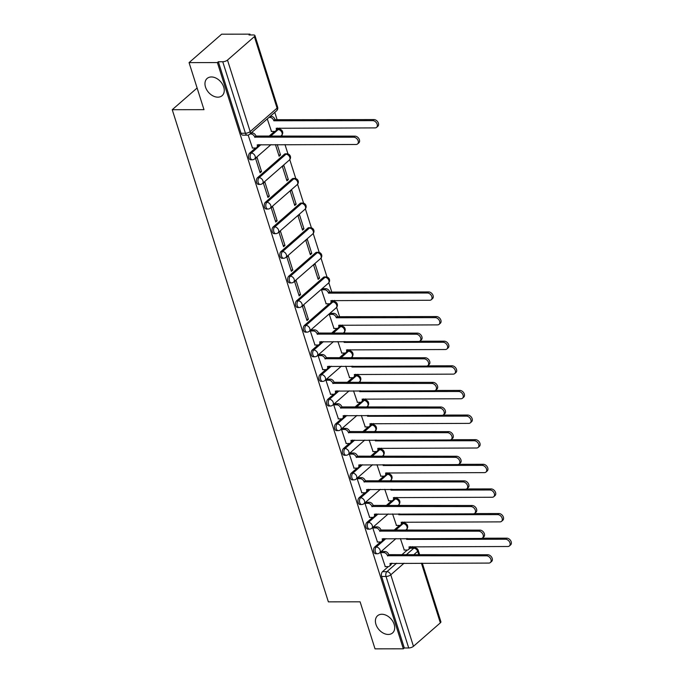 <?xml version="1.0" encoding="UTF-8"?>
<svg xmlns="http://www.w3.org/2000/svg" width="683" height="683" viewBox="0 0 683 683"><rect width="100%" height="100%" fill="white"/><g stroke="black" fill="none" stroke-linecap="round" stroke-linejoin="round"><path stroke-width="1.02" d="M381.848 614.256A11.406 8.068 48.9 0 1 392.947 621.598A11.406 8.068 48.9 0 1 392.554 632.953A11.406 8.068 48.9 0 1 388.26 634.456A11.406 8.068 48.9 0 1 377.161 627.122A11.406 8.068 48.9 0 1 377.554 615.759A11.406 8.068 48.9 0 1 381.848 614.256M211.414 76.957A11.406 8.068 48.9 0 1 222.504 84.299A11.406 8.068 48.9 0 1 222.12 95.663A11.406 8.068 48.9 0 1 217.817 97.165A11.406 8.068 48.9 0 1 206.727 89.823A11.406 8.068 48.9 0 1 207.111 78.468A11.406 8.068 48.9 0 1 211.414 76.957M380.482 541.995L374.702 547.04A3.569 2.151 89.9 0 0 373.806 551.855A3.569 2.151 89.9 0 0 375.71 553.759L377.272 553.759A3.569 2.151 -90.1 0 1 375.368 551.847A3.569 2.151 -90.1 0 1 376.273 547.032L385.938 538.597M372.67 517.373L366.891 522.418A3.569 2.151 89.9 0 0 365.994 527.233A3.569 2.151 89.9 0 0 367.898 529.137L369.469 529.137A3.569 2.151 -90.1 0 1 367.556 527.225A3.569 2.151 -90.1 0 1 368.461 522.41L378.126 513.975M364.859 492.75L359.079 497.787A3.569 2.151 89.9 0 0 358.182 502.603A3.569 2.151 89.9 0 0 360.086 504.515L361.657 504.515A3.569 2.151 -90.1 0 1 359.753 502.603A3.569 2.151 -90.1 0 1 360.65 497.787L370.314 489.352M357.047 468.128L351.267 473.165A3.569 2.151 89.9 0 0 350.37 477.98A3.569 2.151 89.9 0 0 352.274 479.893L353.845 479.884A3.569 2.151 -90.1 0 1 351.941 477.98A3.569 2.151 -90.1 0 1 352.838 473.165L362.502 464.73M349.235 443.506L343.464 448.543A3.569 2.151 89.9 0 0 342.559 453.358A3.569 2.151 89.9 0 0 344.463 455.271L346.033 455.262A3.569 2.151 -90.1 0 1 344.13 453.358A3.569 2.151 -90.1 0 1 345.026 448.543L354.69 440.108M341.423 418.884L335.652 423.921A3.569 2.151 89.9 0 0 334.747 428.736A3.569 2.151 89.9 0 0 336.659 430.64L338.222 430.64A3.569 2.151 -90.1 0 1 336.318 428.736A3.569 2.151 -90.1 0 1 337.214 423.921L346.887 415.477M333.611 394.253L327.84 399.299A3.569 2.151 89.9 0 0 326.944 404.114A3.569 2.151 89.9 0 0 328.847 406.018L330.41 406.018A3.569 2.151 -90.1 0 1 328.506 404.114A3.569 2.151 -90.1 0 1 329.402 399.299L339.075 390.855M325.8 369.631L320.028 374.677A3.569 2.151 89.9 0 0 319.132 379.492A3.569 2.151 89.9 0 0 321.036 381.396L322.598 381.396A3.569 2.151 -90.1 0 1 320.694 379.483A3.569 2.151 -90.1 0 1 321.591 374.668L331.264 366.233M317.988 345.009L312.216 350.055A3.569 2.151 89.9 0 0 311.32 354.861A3.569 2.151 89.9 0 0 313.224 356.774L314.786 356.774A3.569 2.151 -90.1 0 1 312.882 354.861A3.569 2.151 -90.1 0 1 313.779 350.046L323.452 341.611M329.18 303.807L304.405 325.424A3.569 2.151 89.9 0 0 303.508 330.239A3.569 2.151 89.9 0 0 305.412 332.151L306.974 332.151A3.569 2.151 -90.1 0 1 305.07 330.239A3.569 2.151 -90.1 0 1 305.967 325.424L332.852 301.971A3.569 2.151 -90.1 0 1 333.85 301.562L332.279 301.562A3.569 2.151 89.9 0 0 332.109 301.57M323.477 277.349L296.593 300.802A3.569 2.151 89.9 0 0 295.696 305.617A3.569 2.151 89.9 0 0 297.6 307.529L299.163 307.521A3.569 2.151 -90.1 0 1 297.259 305.617A3.569 2.151 -90.1 0 1 298.155 300.802L325.04 277.341A3.569 2.151 -90.1 0 1 326.039 276.939L324.468 276.939A3.569 2.151 89.9 0 0 323.477 277.349L325.04 277.341A3.569 2.519 -131.1 0 1 328.89 280.5A3.569 2.519 -131.1 0 1 328.386 283.189A3.569 3.569 0 0 0 326.039 276.939M315.666 252.727L288.781 276.18A3.569 2.151 89.9 0 0 287.885 280.995A3.569 2.151 89.9 0 0 289.788 282.907L291.359 282.899A3.569 2.151 -90.1 0 1 289.447 280.995A3.569 2.151 -90.1 0 1 290.352 276.18L317.228 252.719A3.569 2.151 -90.1 0 1 318.227 252.309L316.656 252.317A3.569 2.151 89.9 0 0 315.666 252.727L317.228 252.719A3.569 2.519 -131.1 0 1 321.078 255.877A3.569 2.519 -131.1 0 1 320.575 258.567A3.569 3.569 0 0 0 318.227 252.309M307.854 228.096L280.969 251.557A3.569 2.151 89.9 0 0 280.073 256.373A3.569 2.151 89.9 0 0 281.977 258.276L283.547 258.276A3.569 2.151 -90.1 0 1 281.635 256.373A3.569 2.151 -90.1 0 1 282.54 251.557L309.416 228.096A3.569 2.151 -90.1 0 1 310.415 227.687L308.844 227.687A3.569 2.151 89.9 0 0 307.854 228.096L309.416 228.096A3.569 2.519 -131.1 0 1 313.266 231.247A3.569 2.519 -131.1 0 1 312.763 233.945A3.569 3.569 0 0 0 310.415 227.687M300.042 203.474L273.157 226.935A3.569 2.151 89.9 0 0 272.261 231.75A3.569 2.151 89.9 0 0 274.165 233.654L275.736 233.654A3.569 2.151 -90.1 0 1 273.832 231.742A3.569 2.151 -90.1 0 1 274.728 226.935L301.604 203.474A3.569 2.151 -90.1 0 1 302.603 203.064L301.041 203.064A3.569 2.151 89.9 0 0 300.042 203.474L301.604 203.474A3.569 2.519 -131.1 0 1 305.455 206.625A3.569 2.519 -131.1 0 1 304.951 209.314A3.569 3.569 0 0 0 302.603 203.064M292.23 178.852L265.346 202.313A3.569 2.151 89.9 0 0 264.449 207.128A3.569 2.151 89.9 0 0 266.353 209.032L267.924 209.032A3.569 2.151 -90.1 0 1 266.02 207.12A3.569 2.151 -90.1 0 1 266.916 202.305L293.792 178.852A3.569 2.151 -90.1 0 1 294.791 178.442L293.229 178.442A3.569 2.151 89.9 0 0 292.23 178.852L293.792 178.852A3.569 2.519 -131.1 0 1 297.643 182.002A3.569 2.519 -131.1 0 1 297.139 184.692A3.569 3.569 0 0 0 294.791 178.442M284.418 154.23L257.542 177.682A3.569 2.151 89.9 0 0 256.637 182.498A3.569 2.151 89.9 0 0 258.55 184.41L260.112 184.41A3.569 2.151 -90.1 0 1 258.208 182.498A3.569 2.151 -90.1 0 1 259.105 177.682L285.981 154.23A3.569 2.151 -90.1 0 1 286.98 153.82L285.417 153.82A3.569 2.151 89.9 0 0 284.418 154.23L285.981 154.23A3.569 2.519 -131.1 0 1 289.831 157.38A3.569 2.519 -131.1 0 1 289.327 160.07A3.569 3.569 0 0 0 286.98 153.82M255.502 148.023L249.73 153.06A3.569 2.151 89.9 0 0 248.825 157.875A3.569 2.151 89.9 0 0 250.738 159.788L252.3 159.779A3.569 2.151 -90.1 0 1 250.396 157.875A3.569 2.151 -90.1 0 1 251.293 153.06L260.966 144.625M412.899 547.792L412.541 546.648M407.333 530.23L406.931 528.966M405.139 523.306L404.729 522.017M399.521 505.599L399.12 504.344M397.327 498.684L396.917 497.395M391.709 480.977L391.308 479.722M389.515 474.062L389.105 472.773M383.897 456.355L383.496 455.1M381.703 449.44L381.293 448.15M376.085 431.733L375.684 430.478M373.891 424.817L373.481 423.528M368.274 407.111L367.872 405.847M366.079 400.195L365.67 398.906M360.462 382.489L360.069 381.225M358.268 375.565L357.858 374.284M352.65 357.866L352.257 356.603M350.456 350.942L350.055 349.653M344.847 333.236L344.445 331.981M342.644 326.32L342.243 325.031M339.596 316.699L336.634 307.359M334.841 301.698L334.431 300.409M331.784 292.076L328.822 282.736M327.029 277.076L321.01 258.114M319.217 252.454L313.198 233.484M311.405 227.823L305.386 208.861M303.594 203.201L297.575 184.239M295.782 178.579L289.763 159.617M287.97 153.957L284.999 144.591M282.352 136.25L281.959 134.995M280.158 129.335L279.748 128.045M277.11 119.713L274.779 112.371M250.226 34.978L249.969 34.15L249.013 34.978L253.427 34.97A3.569 1.323 -17.6 0 1 254.93 35.55A3.569 1.323 -17.6 0 1 254.375 36.626L227.499 60.087L250.174 131.588L277.059 108.127L254.375 36.626M189.063 62.623L217.39 62.58L403.346 648.807L375.027 648.85L360.103 601.817L328.369 601.86L172.244 109.707L203.986 109.664L189.063 62.623L221.642 34.193L249.969 34.15M422.299 563.176L440.894 621.778A3.569 1.323 162.4 0 1 440.339 622.853L413.454 646.314A3.569 1.323 162.4 0 1 408.707 647.971L404.302 647.979L381.618 576.478A3.569 2.151 -90.1 0 1 382.514 571.662L388.294 566.625M391.359 563.945L392.187 563.227M401.758 554.869L407.29 550.046M404.302 647.979L403.346 648.807M218.338 61.752L241.022 133.253A3.569 2.151 89.9 0 0 242.926 135.166L247.331 135.157A3.569 2.151 -90.1 0 1 245.428 133.245L222.752 61.743L218.338 61.752L217.39 62.58M222.752 61.743A3.569 1.323 -17.6 0 0 227.499 60.087M248.142 135.063L252.488 148.032M267.275 118.919L271.493 131.452M261.538 171.57L257.039 157.363L255.613 158.61L260.121 172.816L261.538 171.57L259.728 171.578M275.42 144.6L279.116 156.236L280.542 154.998L278.724 154.998M288.346 179.62L283.846 165.414L282.421 166.661L286.928 180.858L288.346 179.62L286.536 179.62M269.35 196.2L264.85 181.994L263.425 183.232L267.932 197.438L269.35 196.2L267.531 196.2M296.157 204.243L291.658 190.036L290.232 191.283L294.74 205.489L296.157 204.243L294.339 204.243M277.161 220.822L272.654 206.616L271.236 207.854L275.736 222.06L277.161 220.822L275.343 220.822M303.969 228.865L299.461 214.658L298.044 215.905L302.543 230.111L303.969 228.865L302.151 228.865M284.973 245.445L280.465 231.238L279.048 232.485L283.547 246.691L284.973 245.445L283.155 245.445M311.781 253.487L307.273 239.281L305.856 240.527L310.355 254.733L311.781 253.487L309.962 253.495M292.785 270.067L288.277 255.86L286.851 257.107L291.359 271.313L292.785 270.067L290.967 270.067M319.593 278.109L315.085 263.903L313.659 265.149L318.167 279.356L319.593 278.109L317.774 278.118M300.597 294.689L296.089 280.482L294.663 281.729L299.171 295.935L300.597 294.689L298.778 294.689M322.948 288.696L321.471 289.771L326.167 303.815M308.409 319.311L303.901 305.105L302.475 306.351L306.983 320.558L308.409 319.311L306.59 319.32M330.76 313.318L329.283 314.393L333.978 328.438M311.764 329.889L310.287 330.973L314.983 345.017M319.576 354.52L318.099 355.595L322.794 369.64M337.914 341.585L341.79 353.068M327.388 379.142L325.911 380.218L330.606 394.262M345.718 366.216L349.602 377.69M335.199 403.764L333.722 404.848L338.409 418.892M353.529 390.838L357.414 402.313M343.011 428.386L341.534 429.47L346.221 443.515M361.341 415.46L365.217 426.935M350.823 453.008L349.346 454.093L354.033 468.137M369.153 440.083L373.029 451.557M358.626 477.63L357.158 478.715L361.845 492.759M376.965 464.705L380.841 476.179M366.438 502.261L364.961 503.337L369.657 517.381M384.777 489.327L388.653 500.801M374.25 526.883L372.773 527.959L377.468 542.003M392.588 513.949L396.464 525.432M382.062 551.505L380.585 552.59L385.28 566.625M383.547 539.322L384.375 538.597M393.946 530.247L399.478 525.423M375.735 514.7L376.564 513.975M386.134 505.625L391.666 500.793M367.924 490.078L368.752 489.352M378.322 481.003L383.855 476.171M360.112 465.456L360.94 464.73M370.51 456.372L376.043 451.548M352.3 440.834L353.128 440.108M362.699 431.75L368.231 426.926M344.488 416.203L345.316 415.486M354.895 407.128L360.419 402.304M336.676 391.581L337.504 390.864M347.084 382.506L352.607 377.682M328.865 366.959L329.693 366.233M339.272 357.883L344.795 353.06M321.053 342.337L321.881 341.611M331.46 333.261L336.992 328.429M258.567 145.351L259.395 144.625M268.974 136.276L274.498 131.443M197.114 88.005L172.244 109.707M280.542 154.998L277.238 144.6M400.4 538.58L404.276 550.054M395.508 530.247L403.149 523.579A3.569 2.151 -90.1 0 1 404.148 523.169L402.577 523.169A3.569 2.151 89.9 0 0 402.407 523.187M387.705 505.616L395.337 498.957A3.569 2.151 -90.1 0 1 396.336 498.547L394.765 498.547A3.569 2.151 89.9 0 0 394.595 498.564M379.893 480.994L387.526 474.335A3.569 2.151 -90.1 0 1 388.525 473.925L386.962 473.925A3.569 2.151 89.9 0 0 386.791 473.934M372.081 456.372L379.714 449.704A3.569 2.151 -90.1 0 1 380.713 449.303L379.15 449.303A3.569 2.151 89.9 0 0 378.98 449.312M364.27 431.75L371.902 425.082A3.569 2.151 -90.1 0 1 372.901 424.672L371.339 424.681A3.569 2.151 89.9 0 0 371.168 424.689M356.458 407.128L364.099 400.46A3.569 2.151 -90.1 0 1 365.089 400.05L363.527 400.059A3.569 2.151 89.9 0 0 363.356 400.067M348.646 382.506L356.287 375.838A3.569 2.151 -90.1 0 1 357.277 375.428L355.715 375.428A3.569 2.151 89.9 0 0 355.544 375.445M340.834 357.883L348.475 351.216A3.569 2.151 -90.1 0 1 349.465 350.806L347.903 350.806A3.569 2.151 89.9 0 0 347.732 350.823M333.022 333.253L340.663 326.594A3.569 2.151 -90.1 0 1 341.654 326.184L340.091 326.184A3.569 2.151 89.9 0 0 339.921 326.192M270.536 136.267L278.177 129.608A3.569 2.151 -90.1 0 1 279.168 129.198L277.605 129.198A3.569 2.151 89.9 0 0 277.435 129.207M406.172 554.861L413.804 548.201A3.569 2.151 -90.1 0 1 414.803 547.792L410.389 547.792A3.569 2.151 89.9 0 0 410.218 547.809M252.258 148.032L255.365 148.023A3.569 2.519 -131.1 0 0 256.706 147.554A3.569 2.519 -131.1 0 0 257.209 144.864L356.048 144.48A4.098 2.903 -131.1 0 0 357.593 143.942A4.098 2.903 -131.1 0 0 357.73 139.861A4.098 2.903 -131.1 0 0 353.743 137.223L254.759 137.129A3.569 2.519 -131.1 0 0 250.909 133.979L252.147 132.903A3.569 2.519 48.9 0 1 255.988 136.054L354.981 136.139A4.098 2.903 48.9 0 1 358.968 138.777A4.098 2.903 48.9 0 1 358.831 142.867L357.593 143.942M251.25 132.903L252.147 132.903M258.609 144.625A3.569 2.519 48.9 0 1 257.943 146.478L256.706 147.554M250.012 133.979L250.909 133.979M254.836 137.368L256.065 136.293M270.246 116.323L271.142 116.323A3.569 2.519 48.9 0 1 274.984 119.474L273.755 120.558A3.569 2.519 -131.1 0 0 269.905 117.399L269.008 117.399M271.253 131.452L274.361 131.452A3.569 2.519 -131.1 0 0 275.701 130.982A3.569 2.519 -131.1 0 0 276.205 128.284L375.044 127.9A4.098 2.903 -131.1 0 0 376.589 127.362A4.098 2.903 -131.1 0 0 376.734 123.282A4.098 2.903 -131.1 0 0 372.739 120.643L273.832 120.789M275.061 119.713L373.977 119.568A4.098 2.903 48.9 0 1 377.964 122.206A4.098 2.903 48.9 0 1 377.827 126.287L376.589 127.362M277.605 128.045A3.569 2.519 48.9 0 1 276.939 129.898L275.701 130.982M314.743 345.017L317.851 345.017A3.569 2.519 -131.1 0 0 319.2 344.548A3.569 2.519 -131.1 0 0 319.695 341.85L418.534 341.466A4.098 2.903 -131.1 0 0 420.079 340.928A4.098 2.903 -131.1 0 0 420.224 336.847A4.098 2.903 -131.1 0 0 416.237 334.209L317.245 334.115A3.569 2.519 -131.1 0 0 313.395 330.965L314.632 329.889A3.569 2.519 48.9 0 1 318.483 333.039L417.467 333.133A4.098 2.903 48.9 0 1 421.454 335.771A4.098 2.903 48.9 0 1 421.317 339.852L420.079 340.928M311.525 329.898L314.632 329.889M321.095 341.611A3.569 2.519 48.9 0 1 320.429 343.464L319.2 344.548M310.295 330.973L313.395 330.965M317.322 334.354L318.551 333.278M322.555 369.64L325.663 369.64A3.569 2.519 -131.1 0 0 327.003 369.17A3.569 2.519 -131.1 0 0 327.507 366.481L426.346 366.088A4.098 2.903 -131.1 0 0 427.891 365.55A4.098 2.903 -131.1 0 0 428.036 361.469A4.098 2.903 -131.1 0 0 424.049 358.831L325.057 358.746A3.569 2.519 -131.1 0 0 321.206 355.587L322.444 354.511A3.569 2.519 48.9 0 1 326.295 357.661L425.278 357.755A4.098 2.903 48.9 0 1 429.266 360.393A4.098 2.903 48.9 0 1 429.129 364.474L427.891 365.55M319.337 354.52L322.444 354.511M328.907 366.242A3.569 2.519 48.9 0 1 328.241 368.086L327.003 369.17M318.107 355.595L321.206 355.587M325.134 358.976L326.363 357.901M330.367 394.262L333.475 394.262A3.569 2.519 -131.1 0 0 334.815 393.792A3.569 2.519 -131.1 0 0 335.319 391.103L434.157 390.719A4.098 2.903 -131.1 0 0 435.703 390.172A4.098 2.903 -131.1 0 0 435.848 386.091A4.098 2.903 -131.1 0 0 431.852 383.453L332.869 383.368A3.569 2.519 -131.1 0 0 329.018 380.209L330.256 379.133A3.569 2.519 48.9 0 1 334.098 382.292L433.09 382.378A4.098 2.903 48.9 0 1 437.077 385.016A4.098 2.903 48.9 0 1 436.941 389.097L435.703 390.172M327.148 379.142L330.256 379.133M336.719 390.864A3.569 2.519 48.9 0 1 336.053 392.716L334.815 393.792M325.911 380.218L329.018 380.209M332.945 383.598L334.175 382.523M338.179 418.892L341.287 418.884A3.569 2.519 -131.1 0 0 342.627 418.414A3.569 2.519 -131.1 0 0 343.131 415.725L441.969 415.341A4.098 2.903 -131.1 0 0 443.515 414.794A4.098 2.903 -131.1 0 0 443.651 410.714A4.098 2.903 -131.1 0 0 439.664 408.075L340.68 407.99A3.569 2.519 -131.1 0 0 336.83 404.84L338.068 403.755A3.569 2.519 48.9 0 1 341.91 406.914L440.902 407A4.098 2.903 48.9 0 1 444.889 409.638A4.098 2.903 48.9 0 1 444.753 413.719L443.515 414.794M334.96 403.764L338.068 403.755M344.531 415.486A3.569 2.519 48.9 0 1 343.865 417.339L342.627 418.414M333.722 404.84L336.83 404.84M340.749 408.229L341.987 407.145M345.991 443.515L349.098 443.506A3.569 2.519 -131.1 0 0 350.439 443.036A3.569 2.519 -131.1 0 0 350.942 440.347L449.781 439.963A4.098 2.903 -131.1 0 0 451.326 439.425A4.098 2.903 -131.1 0 0 451.463 435.336A4.098 2.903 -131.1 0 0 447.476 432.698L348.492 432.612A3.569 2.519 -131.1 0 0 344.642 429.462L345.88 428.386A3.569 2.519 48.9 0 1 349.722 431.536L448.714 431.622A4.098 2.903 48.9 0 1 452.701 434.26A4.098 2.903 48.9 0 1 452.564 438.341L451.326 439.425M342.772 428.386L345.88 428.386M352.343 440.108A3.569 2.519 48.9 0 1 351.677 441.961L350.439 443.036M341.534 429.462L344.642 429.462M348.561 432.851L349.798 431.776M353.794 468.137L356.91 468.128A3.569 2.519 -131.1 0 0 358.251 467.659A3.569 2.519 -131.1 0 0 358.754 464.969L457.593 464.585A4.098 2.903 -131.1 0 0 459.138 464.047A4.098 2.903 -131.1 0 0 459.275 459.966A4.098 2.903 -131.1 0 0 455.288 457.328L356.295 457.234A3.569 2.519 -131.1 0 0 352.454 454.084L353.683 453.008A3.569 2.519 48.9 0 1 357.533 456.159L456.526 456.244A4.098 2.903 48.9 0 1 460.513 458.882A4.098 2.903 48.9 0 1 460.368 462.972L459.138 464.047M350.584 453.008L353.683 453.008M360.154 464.73A3.569 2.519 48.9 0 1 359.489 466.583L358.251 467.659M349.346 454.084L352.454 454.084M356.372 457.473L357.61 456.398M361.606 492.759L364.722 492.759A3.569 2.519 -131.1 0 0 366.062 492.281A3.569 2.519 -131.1 0 0 366.566 489.591L465.405 489.207A4.098 2.903 -131.1 0 0 466.95 488.669A4.098 2.903 -131.1 0 0 467.087 484.589A4.098 2.903 -131.1 0 0 463.1 481.95L364.107 481.856A3.569 2.519 -131.1 0 0 360.265 478.706L361.495 477.63A3.569 2.519 48.9 0 1 365.345 480.781L464.338 480.875A4.098 2.903 48.9 0 1 468.325 483.504A4.098 2.903 48.9 0 1 468.179 487.594L466.95 488.669M358.396 477.63L361.495 477.63M367.966 489.352A3.569 2.519 48.9 0 1 367.3 491.205L366.062 492.281M357.158 478.715L360.265 478.706M364.184 482.096L365.422 481.02M369.418 517.381L372.534 517.381A3.569 2.519 -131.1 0 0 373.874 516.911A3.569 2.519 -131.1 0 0 374.378 514.214L473.217 513.829A4.098 2.903 -131.1 0 0 474.762 513.292A4.098 2.903 -131.1 0 0 474.898 509.211A4.098 2.903 -131.1 0 0 470.911 506.573L371.919 506.479A3.569 2.519 -131.1 0 0 368.077 503.328L369.307 502.253A3.569 2.519 48.9 0 1 373.157 505.403L472.149 505.497A4.098 2.903 48.9 0 1 476.136 508.135A4.098 2.903 48.9 0 1 475.991 512.216L474.762 513.292M366.208 502.261L369.307 502.253M375.77 513.975A3.569 2.519 48.9 0 1 375.112 515.827L373.874 516.911M364.97 503.337L368.077 503.328M371.996 506.718L373.234 505.642M377.229 542.003L380.337 542.003A3.569 2.519 -131.1 0 0 381.686 541.534A3.569 2.519 -131.1 0 0 382.19 538.844L481.028 538.46A4.098 2.903 -131.1 0 0 482.574 537.914A4.098 2.903 -131.1 0 0 482.71 533.833A4.098 2.903 -131.1 0 0 478.723 531.195L379.731 531.109A3.569 2.519 -131.1 0 0 375.889 527.95L377.118 526.875A3.569 2.519 48.9 0 1 380.969 530.025L479.961 530.119A4.098 2.903 48.9 0 1 483.948 532.757A4.098 2.903 48.9 0 1 483.803 536.838L482.574 537.914M374.019 526.883L377.118 526.875M383.581 538.605A3.569 2.519 48.9 0 1 382.915 540.458L381.686 541.534M372.781 527.959L375.889 527.95M379.808 531.34L381.046 530.264M322.709 288.696L325.817 288.687A3.569 2.519 48.9 0 1 329.667 291.837L328.429 292.922A3.569 2.519 -131.1 0 0 324.579 289.763L321.48 289.771M325.928 303.815L329.035 303.815A3.569 2.519 -131.1 0 0 330.384 303.346A3.569 2.519 -131.1 0 0 330.888 300.648L429.727 300.264A4.098 2.903 -131.1 0 0 431.263 299.726A4.098 2.903 -131.1 0 0 431.408 295.645A4.098 2.903 -131.1 0 0 427.421 293.007L328.506 293.152M329.744 292.076L428.651 291.931A4.098 2.903 48.9 0 1 432.646 294.569A4.098 2.903 48.9 0 1 432.501 298.65L431.263 299.726M332.279 300.409A3.569 2.519 48.9 0 1 331.614 302.262L330.384 303.346M330.521 313.318L333.628 313.309A3.569 2.519 48.9 0 1 337.479 316.46L336.241 317.544A3.569 2.519 -131.1 0 0 332.39 314.385L329.291 314.393M333.739 328.438L336.847 328.438A3.569 2.519 -131.1 0 0 338.196 327.968A3.569 2.519 -131.1 0 0 338.691 325.279L437.538 324.895A4.098 2.903 -131.1 0 0 439.075 324.348A4.098 2.903 -131.1 0 0 439.22 320.267A4.098 2.903 -131.1 0 0 435.233 317.629L336.318 317.774M337.547 316.699L436.463 316.553A4.098 2.903 48.9 0 1 440.45 319.192A4.098 2.903 48.9 0 1 440.313 323.272L439.075 324.348M340.091 325.04A3.569 2.519 48.9 0 1 339.425 326.892L338.196 327.968M345.069 341.577L344.053 342.166A3.569 2.519 -131.1 0 0 343.814 341.577M341.551 353.068L344.659 353.06A3.569 2.519 -131.1 0 0 346.008 352.59A3.569 2.519 -131.1 0 0 346.503 349.901L445.342 349.517A4.098 2.903 -131.1 0 0 446.887 348.97A4.098 2.903 -131.1 0 0 447.032 344.889A4.098 2.903 -131.1 0 0 443.045 342.251L344.13 342.405M419.661 341.21L444.274 341.176A4.098 2.903 48.9 0 1 448.261 343.814A4.098 2.903 48.9 0 1 448.125 347.895L446.887 348.97M347.903 349.662A3.569 2.519 48.9 0 1 347.237 351.514L346.008 352.59M352.88 366.199L351.865 366.788A3.569 2.519 -131.1 0 0 351.625 366.208M349.363 377.69L352.471 377.682A3.569 2.519 -131.1 0 0 353.811 377.212A3.569 2.519 -131.1 0 0 354.315 374.523L453.153 374.139A4.098 2.903 -131.1 0 0 454.699 373.601A4.098 2.903 -131.1 0 0 454.844 369.512A4.098 2.903 -131.1 0 0 450.857 366.873L351.941 367.027M427.473 365.84L452.086 365.798A4.098 2.903 48.9 0 1 456.073 368.436A4.098 2.903 48.9 0 1 455.937 372.517L454.699 373.601M355.715 374.284A3.569 2.519 48.9 0 1 355.049 376.137L353.811 377.212M360.692 390.821L359.676 391.41A3.569 2.519 -131.1 0 0 359.437 390.83M357.175 402.313L360.283 402.304A3.569 2.519 -131.1 0 0 361.623 401.835A3.569 2.519 -131.1 0 0 362.127 399.145L460.965 398.761A4.098 2.903 -131.1 0 0 462.511 398.223A4.098 2.903 -131.1 0 0 462.656 394.134A4.098 2.903 -131.1 0 0 458.66 391.504L359.753 391.649M435.284 390.463L459.898 390.42A4.098 2.903 48.9 0 1 463.885 393.058A4.098 2.903 48.9 0 1 463.748 397.139L462.511 398.223M363.527 398.906A3.569 2.519 48.9 0 1 362.861 400.759L361.623 401.835M368.504 415.452L367.488 416.032A3.569 2.519 -131.1 0 0 367.249 415.452M364.987 426.935L368.094 426.926A3.569 2.519 -131.1 0 0 369.435 426.457A3.569 2.519 -131.1 0 0 369.938 423.767L468.777 423.383A4.098 2.903 -131.1 0 0 470.322 422.845A4.098 2.903 -131.1 0 0 470.459 418.764A4.098 2.903 -131.1 0 0 466.472 416.126L367.556 416.271M443.096 415.085L467.71 415.051A4.098 2.903 48.9 0 1 471.697 417.68A4.098 2.903 48.9 0 1 471.56 421.77L470.322 422.845M371.339 423.528A3.569 2.519 48.9 0 1 370.673 425.381L369.435 426.457M376.316 440.074L375.3 440.655A3.569 2.519 -131.1 0 0 375.061 440.074M372.798 451.557L375.906 451.557A3.569 2.519 -131.1 0 0 377.247 451.087A3.569 2.519 -131.1 0 0 377.75 448.39L476.589 448.005A4.098 2.903 -131.1 0 0 478.134 447.467A4.098 2.903 -131.1 0 0 478.271 443.387A4.098 2.903 -131.1 0 0 474.284 440.748L375.368 440.894M450.9 439.707L475.522 439.673A4.098 2.903 48.9 0 1 479.509 442.311A4.098 2.903 48.9 0 1 479.372 446.392L478.134 447.467M379.15 448.15A3.569 2.519 48.9 0 1 378.484 450.003L377.247 451.087M384.128 464.696L383.103 465.285A3.569 2.519 -131.1 0 0 382.873 464.696M380.602 476.179L383.718 476.179A3.569 2.519 -131.1 0 0 385.058 475.71A3.569 2.519 -131.1 0 0 385.562 473.02L484.401 472.627A4.098 2.903 -131.1 0 0 485.946 472.09A4.098 2.903 -131.1 0 0 486.083 468.009A4.098 2.903 -131.1 0 0 482.096 465.371L383.18 465.516M458.711 464.329L483.333 464.295A4.098 2.903 48.9 0 1 487.32 466.933A4.098 2.903 48.9 0 1 487.175 471.014L485.946 472.09M386.962 472.781A3.569 2.519 48.9 0 1 386.296 474.625L385.058 475.71M391.94 489.318L390.915 489.907A3.569 2.519 -131.1 0 0 390.685 489.318M388.414 500.801L391.53 500.801A3.569 2.519 -131.1 0 0 392.87 500.332A3.569 2.519 -131.1 0 0 393.374 497.642L492.212 497.258A4.098 2.903 -131.1 0 0 493.758 496.712A4.098 2.903 -131.1 0 0 493.894 492.631A4.098 2.903 -131.1 0 0 489.907 489.993L390.992 490.138M466.523 488.951L491.145 488.917A4.098 2.903 48.9 0 1 495.132 491.555A4.098 2.903 48.9 0 1 494.987 495.636L493.758 496.712M394.774 497.403A3.569 2.519 48.9 0 1 394.108 499.256L392.87 500.332M399.751 513.94L398.727 514.53A3.569 2.519 -131.1 0 0 398.496 513.94M396.225 525.432L399.342 525.423A3.569 2.519 -131.1 0 0 400.682 524.954A3.569 2.519 -131.1 0 0 401.186 522.264L500.024 521.88A4.098 2.903 -131.1 0 0 501.57 521.334A4.098 2.903 -131.1 0 0 501.706 517.253A4.098 2.903 -131.1 0 0 497.719 514.615L398.804 514.769M474.335 513.573L498.957 513.539A4.098 2.903 48.9 0 1 502.944 516.177A4.098 2.903 48.9 0 1 502.799 520.258L501.57 521.334M402.577 522.025A3.569 2.519 48.9 0 1 401.92 523.878L400.682 524.954M385.041 566.634L388.149 566.625A3.569 2.519 -131.1 0 0 389.498 566.156A3.569 2.519 -131.1 0 0 389.993 563.466L488.84 563.082A4.098 2.903 -131.1 0 0 490.377 562.536A4.098 2.903 -131.1 0 0 490.522 558.455A4.098 2.903 -131.1 0 0 486.535 555.817L387.543 555.731A3.569 2.519 -131.1 0 0 383.692 552.581L384.93 551.497A3.569 2.519 48.9 0 1 388.781 554.656L487.764 554.741A4.098 2.903 48.9 0 1 491.76 557.379A4.098 2.903 48.9 0 1 491.615 561.46L490.377 562.536M381.823 551.505L384.93 551.497M391.393 563.227A3.569 2.519 48.9 0 1 390.727 565.08L389.498 566.156M380.593 552.581L383.692 552.581M387.62 555.971L388.858 554.886M407.555 538.563L406.539 539.152A3.569 2.519 -131.1 0 0 406.308 538.571M404.037 550.054L407.145 550.046A3.569 2.519 -131.1 0 0 408.494 549.576A3.569 2.519 -131.1 0 0 408.997 546.887L507.836 546.502A4.098 2.903 -131.1 0 0 509.381 545.965A4.098 2.903 -131.1 0 0 509.518 541.875A4.098 2.903 -131.1 0 0 505.531 539.237L406.616 539.391M482.147 538.204L506.769 538.161A4.098 2.903 48.9 0 1 510.756 540.799A4.098 2.903 48.9 0 1 510.611 544.88L509.381 545.965M410.389 546.648A3.569 2.519 48.9 0 1 409.723 548.5L408.494 549.576M374.702 547.04L376.273 547.032A3.569 2.519 48.9 0 1 380.115 550.191A3.569 2.519 -131.1 0 1 379.611 552.88L395.995 538.58M366.891 522.418L368.461 522.41A3.569 2.519 48.9 0 1 372.303 525.568A3.569 2.519 -131.1 0 1 371.808 528.258L388.183 513.957M359.079 497.787L360.65 497.787A3.569 2.519 48.9 0 1 364.491 500.938A3.569 2.519 -131.1 0 1 363.996 503.636L380.38 489.335M351.267 473.165L352.838 473.165A3.569 2.519 48.9 0 1 356.688 476.316A3.569 2.519 -131.1 0 1 356.185 479.005L372.568 464.713M343.464 448.543L345.026 448.543A3.569 2.519 48.9 0 1 348.876 451.694A3.569 2.519 -131.1 0 1 348.373 454.383L364.756 440.091M335.652 423.921L337.214 423.921A3.569 2.519 48.9 0 1 341.065 427.071A3.569 2.519 -131.1 0 1 340.561 429.761L356.944 415.469M327.84 399.299L329.402 399.299A3.569 2.519 48.9 0 1 333.253 402.449A3.569 2.519 -131.1 0 1 332.749 405.139L349.133 390.847M320.028 374.677L321.591 374.668A3.569 2.519 48.9 0 1 325.441 377.827A3.569 2.519 -131.1 0 1 324.937 380.516L341.321 366.216M312.216 350.055L313.779 350.046A3.569 2.519 48.9 0 1 317.629 353.205A3.569 2.519 -131.1 0 1 317.125 355.894L333.509 341.594M304.405 325.424L305.967 325.424A3.569 2.519 48.9 0 1 309.817 328.574A3.569 2.519 -131.1 0 1 309.314 331.272L336.198 307.811A3.569 2.519 -131.1 0 0 336.702 305.122A3.569 2.519 -131.1 0 0 332.852 301.971L331.887 301.971M296.593 300.802L298.155 300.802A3.569 2.519 48.9 0 1 302.006 303.952A3.569 2.519 -131.1 0 1 301.502 306.641L328.386 283.189M288.781 276.18L290.352 276.18A3.569 2.519 48.9 0 1 294.194 279.33A3.569 2.519 -131.1 0 1 293.69 282.019L320.575 258.567M280.969 251.557L282.54 251.557A3.569 2.519 48.9 0 1 286.382 254.708A3.569 2.519 -131.1 0 1 285.887 257.397L312.763 233.945M273.157 226.935L274.728 226.935A3.569 2.519 48.9 0 1 278.57 230.086A3.569 2.519 -131.1 0 1 278.075 232.775L304.951 209.314M265.346 202.313L266.916 202.305A3.569 2.519 48.9 0 1 270.767 205.463A3.569 2.519 -131.1 0 1 270.263 208.153L297.139 184.692M257.542 177.682L259.105 177.682A3.569 2.519 48.9 0 1 262.955 180.833A3.569 2.519 -131.1 0 1 262.451 183.531L289.327 160.07M249.73 153.06L251.293 153.06A3.569 2.519 48.9 0 1 255.143 156.211A3.569 2.519 -131.1 0 1 254.639 158.908L271.023 144.608M382.514 571.662L386.928 571.654L396.592 563.219M409.996 548.201L413.804 548.201A3.569 2.519 -131.1 0 1 417.654 551.352L413.642 554.852M404.071 563.21L390.778 574.804L413.454 646.314M440.339 622.853L421.411 563.176M418.764 554.844L417.654 551.352A3.569 1.323 -17.6 0 0 418.209 550.276A3.569 3.569 0 0 0 414.803 547.792M402.185 523.579L403.149 523.579A3.569 2.519 -131.1 0 1 407 526.73A3.569 2.519 -131.1 0 1 406.496 529.419A3.569 3.569 0 0 0 404.148 523.169M394.373 498.957L395.337 498.957A3.569 2.519 -131.1 0 1 399.188 502.107A3.569 2.519 -131.1 0 1 398.684 504.797A3.569 3.569 0 0 0 396.336 498.547M386.561 474.335L387.526 474.335A3.569 2.519 -131.1 0 1 391.376 477.485A3.569 2.519 -131.1 0 1 390.872 480.175A3.569 3.569 0 0 0 388.525 473.925M378.758 449.713L379.714 449.704A3.569 2.519 -131.1 0 1 383.564 452.863A3.569 2.519 -131.1 0 1 383.061 455.552A3.569 3.569 0 0 0 380.713 449.303M370.946 425.082L371.902 425.082A3.569 2.519 -131.1 0 1 375.752 428.241A3.569 2.519 -131.1 0 1 375.249 430.93A3.569 3.569 0 0 0 372.901 424.672M363.134 400.46L364.099 400.46A3.569 2.519 -131.1 0 1 367.941 403.61A3.569 2.519 -131.1 0 1 367.437 406.308A3.569 3.569 0 0 0 365.089 400.05M355.322 375.838L356.287 375.838A3.569 2.519 -131.1 0 1 360.129 378.988A3.569 2.519 -131.1 0 1 359.634 381.677A3.569 3.569 0 0 0 357.277 375.428M347.51 351.216L348.475 351.216A3.569 2.519 -131.1 0 1 352.317 354.366A3.569 2.519 -131.1 0 1 351.822 357.055A3.569 3.569 0 0 0 349.465 350.806M339.699 326.594L340.663 326.594A3.569 2.519 -131.1 0 1 344.514 329.744A3.569 2.519 -131.1 0 1 344.01 332.433A3.569 3.569 0 0 0 341.654 326.184M277.213 129.608L278.177 129.608A3.569 2.519 -131.1 0 1 282.019 132.758A3.569 2.519 -131.1 0 1 281.516 135.447A3.569 3.569 0 0 0 279.168 129.198M241.022 133.253L245.428 133.245A3.569 1.323 162.4 0 0 250.174 131.588A3.569 2.519 48.9 0 1 249.671 134.278L276.555 110.817A3.569 3.569 0 0 0 277.605 107.052L254.93 35.55M381.618 576.478L386.032 576.469A3.569 2.151 -90.1 0 1 386.928 571.654A3.569 2.519 -131.1 0 1 390.778 574.804A3.569 1.323 162.4 0 1 386.032 576.469L408.707 647.971M277.605 107.052A3.569 1.323 -17.6 0 1 277.059 108.127A3.569 2.519 48.9 0 1 276.555 110.817M254.759 137.129L255.988 136.054M353.743 137.223L354.981 136.139M274.984 119.474L273.755 120.558M271.142 116.323L269.905 117.399M373.977 119.568L372.739 120.643M317.245 334.115L318.483 333.039M416.237 334.209L417.467 333.133M325.057 358.746L326.295 357.661M424.049 358.831L425.278 357.755M332.869 383.368L334.098 382.292M431.852 383.453L433.09 382.378M340.68 407.99L341.91 406.914M439.664 408.075L440.902 407M348.492 432.612L349.722 431.536M447.476 432.698L448.714 431.622M356.295 457.234L357.533 456.159M455.288 457.328L456.526 456.244M364.107 481.856L365.345 480.781M463.1 481.95L464.338 480.875M371.919 506.479L373.157 505.403M470.911 506.573L472.149 505.497M379.731 531.109L380.969 530.025M478.723 531.195L479.961 530.119M329.667 291.837L328.429 292.922M325.817 288.687L324.579 289.763M428.651 291.931L427.421 293.007M337.479 316.46L336.241 317.544M333.628 313.309L332.39 314.385M436.463 316.553L435.233 317.629M344.727 341.577L344.053 342.166M444.274 341.176L443.045 342.251M352.53 366.199L351.865 366.788M452.086 365.798L450.857 366.873M360.342 390.83L359.676 391.41M459.898 390.42L458.66 391.504M368.154 415.452L367.488 416.032M467.71 415.051L466.472 416.126M375.966 440.074L375.3 440.655M475.522 439.673L474.284 440.748M383.778 464.696L383.103 465.285M483.333 464.295L482.096 465.371M391.59 489.318L390.915 489.907M491.145 488.917L489.907 489.993M399.401 513.94L398.727 514.53M498.957 513.539L497.719 514.615M387.543 555.731L388.781 554.656M486.535 555.817L487.764 554.741M407.213 538.563L406.539 539.152M506.769 538.161L505.531 539.237M281.516 135.447L280.593 136.25M252.3 159.779A3.569 3.569 0 0 0 254.639 158.908M260.112 184.41A3.569 3.569 0 0 0 262.451 183.531M267.924 209.032A3.569 3.569 0 0 0 270.263 208.153M275.736 233.654A3.569 3.569 0 0 0 278.075 232.775M283.547 258.276A3.569 3.569 0 0 0 285.887 257.397M291.359 282.899A3.569 3.569 0 0 0 293.69 282.019M299.163 307.521A3.569 3.569 0 0 0 301.502 306.641M336.198 307.811A3.569 3.569 0 0 0 333.85 301.562M306.974 332.151A3.569 3.569 0 0 0 309.314 331.272M344.01 332.433L343.079 333.244M314.786 356.774A3.569 3.569 0 0 0 317.125 355.894M351.822 357.055L350.891 357.866M322.598 381.396A3.569 3.569 0 0 0 324.937 380.516M359.634 381.677L358.703 382.489M330.41 406.018A3.569 3.569 0 0 0 332.749 405.139M367.437 406.308L366.515 407.111M338.222 430.64A3.569 3.569 0 0 0 340.561 429.761M375.249 430.93L374.327 431.733M346.033 455.262A3.569 3.569 0 0 0 348.373 454.383M383.061 455.552L382.139 456.355M353.845 479.884A3.569 3.569 0 0 0 356.185 479.005M390.872 480.175L389.95 480.986M361.657 504.515A3.569 3.569 0 0 0 363.996 503.636M398.684 504.797L397.762 505.608M369.469 529.137A3.569 3.569 0 0 0 371.808 528.258M406.496 529.419L405.574 530.23M377.272 553.759A3.569 3.569 0 0 0 379.611 552.88M419.652 554.844L418.209 550.276M247.331 135.157A3.569 3.569 0 0 0 249.671 134.278"/></g></svg>
